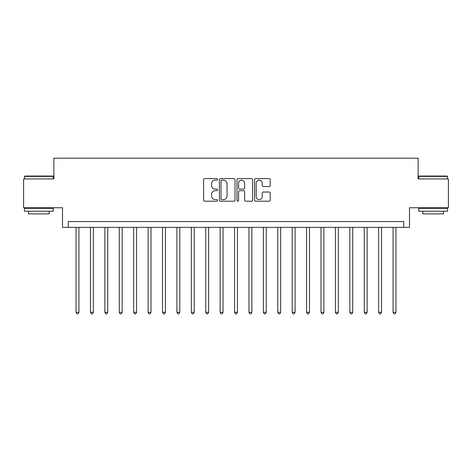 <?xml version="1.0" encoding="UTF-8"?>
<svg xmlns="http://www.w3.org/2000/svg" width="472" height="472" viewBox="0 0 472 472"><rect width="100%" height="100%" fill="white"/><g stroke="black" fill="none" stroke-linecap="round" stroke-linejoin="round"><path stroke-width="0.71" d="M217.557 179.366A0.791 0.791 0 0 0 216.766 178.575L204.742 178.575A1.133 1.133 0 0 0 203.609 179.702L203.609 200.075A1.133 1.133 0 0 0 204.742 201.202L216.766 201.202A0.791 0.791 0 0 0 217.557 200.411A0.791 0.791 0 0 0 216.766 199.621L215.208 199.621A3.623 3.623 0 0 1 211.586 195.998L211.586 194.299A3.623 3.623 0 0 1 215.208 190.682L216.766 190.682A0.791 0.791 0 0 0 217.557 189.892A0.791 0.791 0 0 0 216.766 189.095L215.208 189.095A3.623 3.623 0 0 1 211.586 185.478L211.586 183.779A3.623 3.623 0 0 1 215.208 180.156L216.766 180.156A0.791 0.791 0 0 0 217.557 179.366M269.07 186.552A1.133 1.133 0 0 0 270.202 185.419L270.202 179.702A1.133 1.133 0 0 0 269.07 178.575L255.718 178.575A1.133 1.133 0 0 0 254.585 179.702L254.585 200.075A1.133 1.133 0 0 0 255.718 201.202L269.07 201.202A1.133 1.133 0 0 0 270.202 200.075L270.202 193.172A1.133 1.133 0 0 0 269.07 192.039L263.352 192.039A1.133 1.133 0 0 0 262.225 193.172L262.225 196.594A3.027 3.027 0 0 1 259.199 199.621A3.027 3.027 0 0 1 256.172 196.594L256.172 183.183A3.027 3.027 0 0 1 259.199 180.156A3.027 3.027 0 0 1 262.225 183.183L262.225 185.419A1.133 1.133 0 0 0 263.352 186.552L269.07 186.552M403.731 227.357L409.495 227.357L409.495 207.757L448.4 207.757L448.4 178.935L418.139 178.935L418.139 158.185L53.861 158.185L53.861 178.935L23.6 178.935L23.6 207.757L62.505 207.757L62.505 227.357L403.731 227.357L403.731 221.592L68.269 221.592L68.269 227.357M235.009 179.702A1.133 1.133 0 0 0 233.876 178.575L220.524 178.575A1.133 1.133 0 0 0 219.397 179.702L219.397 200.075A1.133 1.133 0 0 0 220.524 201.202L233.876 201.202A1.133 1.133 0 0 0 235.009 200.075L235.009 179.702M238.124 178.575L251.476 178.575A1.133 1.133 0 0 1 252.603 179.702L252.603 200.075A1.133 1.133 0 0 1 251.476 201.202L245.759 201.202A1.133 1.133 0 0 1 244.626 200.075L244.626 191.815A1.133 1.133 0 0 0 243.499 190.682L239.705 190.682A1.133 1.133 0 0 0 238.572 191.815L238.572 200.411A0.791 0.791 0 0 1 237.782 201.202A0.791 0.791 0 0 1 236.991 200.411L236.991 179.702A1.133 1.133 0 0 1 238.124 178.575M221.769 180.156A0.791 0.791 0 0 0 220.979 180.947L220.979 198.83A0.791 0.791 0 0 0 221.769 199.621L223.409 199.621A3.623 3.623 0 0 0 227.032 195.998L227.032 183.779A3.623 3.623 0 0 0 223.409 180.156L221.769 180.156M244.626 183.242A3.027 3.027 0 0 0 241.599 180.215A3.027 3.027 0 0 0 238.572 183.242L238.572 187.962A1.133 1.133 0 0 0 239.705 189.095L243.499 189.095A1.133 1.133 0 0 0 244.626 187.962L244.626 183.242M76.051 227.357L76.051 312.317L78.936 312.317L78.936 227.357M78.936 312.317L78.069 313.815L76.918 313.815L76.051 312.317M90.459 227.357L90.459 312.317L93.344 312.317L93.344 227.357M93.344 312.317L92.477 313.815L91.326 313.815L90.459 312.317M104.872 227.357L104.872 312.317L107.752 312.317L107.752 227.357M107.752 312.317L106.89 313.815L105.734 313.815L104.872 312.317M119.28 227.357L119.28 312.317L122.165 312.317L122.165 227.357M122.165 312.317L121.298 313.815L120.148 313.815L119.28 312.317M133.688 227.357L133.688 312.317L136.573 312.317L136.573 227.357M136.573 312.317L135.706 313.815L134.555 313.815L133.688 312.317M24.809 176.056L52.941 176.056L53.283 176.404L24.467 176.404L24.809 176.056M38.875 211.214L24.467 211.214L24.467 208.335L53.283 208.335L53.283 211.214L38.875 211.214M49.247 211.214L49.247 213.869L28.497 213.869L28.497 211.214M419.059 176.056L447.19 176.056L447.533 176.404L418.717 176.404L419.059 176.056M433.125 211.214L418.717 211.214L418.717 208.335L447.533 208.335L447.533 211.214L433.125 211.214M443.503 211.214L443.503 213.869L422.753 213.869L422.753 211.214M148.102 227.357L148.102 312.317L150.981 312.317L150.981 227.357M150.981 312.317L150.12 313.815L148.963 313.815L148.102 312.317M162.51 227.357L162.51 312.317L165.395 312.317L165.395 227.357M165.395 312.317L164.527 313.815L163.377 313.815L162.51 312.317M176.917 227.357L176.917 312.317L179.802 312.317L179.802 227.357M179.802 312.317L178.935 313.815L177.785 313.815L176.917 312.317M191.331 227.357L191.331 312.317L194.21 312.317L194.21 227.357M194.21 312.317L193.349 313.815L192.192 313.815L191.331 312.317M205.739 227.357L205.739 312.317L208.624 312.317L208.624 227.357M208.624 312.317L207.757 313.815L206.606 313.815L205.739 312.317M220.147 227.357L220.147 312.317L223.032 312.317L223.032 227.357M223.032 312.317L222.165 313.815L221.014 313.815L220.147 312.317M234.56 227.357L234.56 312.317L237.44 312.317L237.44 227.357M237.44 312.317L236.578 313.815L235.422 313.815L234.56 312.317M248.968 227.357L248.968 312.317L251.853 312.317L251.853 227.357M251.853 312.317L250.986 313.815L249.835 313.815L248.968 312.317M263.376 227.357L263.376 312.317L266.261 312.317L266.261 227.357M266.261 312.317L265.394 313.815L264.243 313.815L263.376 312.317M277.79 227.357L277.79 312.317L280.669 312.317L280.669 227.357M280.669 312.317L279.808 313.815L278.651 313.815L277.79 312.317M292.197 227.357L292.197 312.317L295.083 312.317L295.083 227.357M295.083 312.317L294.215 313.815L293.065 313.815L292.197 312.317M306.605 227.357L306.605 312.317L309.49 312.317L309.49 227.357M309.49 312.317L308.623 313.815L307.473 313.815L306.605 312.317M321.019 227.357L321.019 312.317L323.898 312.317L323.898 227.357M323.898 312.317L323.037 313.815L321.88 313.815L321.019 312.317M335.427 227.357L335.427 312.317L338.312 312.317L338.312 227.357M338.312 312.317L337.445 313.815L336.294 313.815L335.427 312.317M349.835 227.357L349.835 312.317L352.72 312.317L352.72 227.357M352.72 312.317L351.852 313.815L350.702 313.815L349.835 312.317M364.248 227.357L364.248 312.317L367.127 312.317L367.127 227.357M367.127 312.317L366.266 313.815L365.11 313.815L364.248 312.317M378.656 227.357L378.656 312.317L381.541 312.317L381.541 227.357M381.541 312.317L380.674 313.815L379.523 313.815L378.656 312.317M393.064 227.357L393.064 312.317L395.949 312.317L395.949 227.357M395.949 312.317L395.082 313.815L393.931 313.815L393.064 312.317M24.467 178.935L24.467 176.404M31.034 208.335L31.034 207.757M46.716 208.335L46.716 207.757M53.283 178.935L53.283 176.404M418.717 178.935L418.717 176.404M425.284 208.335L425.284 207.757M440.966 208.335L440.966 207.757M447.533 178.935L447.533 176.404"/></g></svg>
